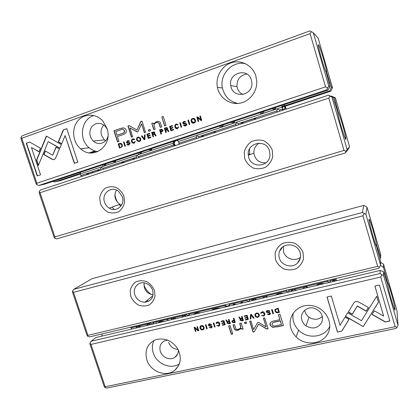 <?xml version="1.0" encoding="UTF-8"?>
<svg xmlns="http://www.w3.org/2000/svg" width="419" height="419" viewBox="0 0 419 419"><rect width="100%" height="100%" fill="white"/><g stroke="black" fill="none" stroke-linecap="round" stroke-linejoin="round"><path stroke-width="0.63" d="M276.87 326.946L283.438 325.5L280.012 314.318L278.389 314.685L279.897 319.608L274.89 320.724C270.967 321.404 269.396 322.897 270.182 325.202L272.596 327.339L276.954 326.762L272.69 327.16L270.381 325.322L270.281 322.929M278.085 312.674L279.405 312.375L278.122 308.19L275.053 309.421L274.948 311.092L276.31 312.689L278.085 312.674L275.943 312.275L275.037 310.924L275.063 309.405M241.794 320.896L243.392 320.535L242.114 316.434L241.506 316.57L242.088 318.424L240.276 318.388L239.558 317.015L238.909 317.167L239.647 318.545L240.485 319.011L239.956 320.168L241.794 320.896L240.071 319.996L240.118 319.294M223.903 320.598L221.096 321.242L221.248 321.729L223.463 321.221L223.898 322.604L221.824 323.075L221.976 323.552L224.05 323.08L224.437 324.316L222.274 324.809L222.426 325.285L225.181 324.662L223.903 320.598M211.014 324.819L211.621 324.62L209.584 323.803L209.055 323.976L208.322 325.406L211.543 326.637L210.773 327.522L209.06 327.249L210.857 327.972L211.558 327.721L212.155 326.459L211.422 325.757L208.913 325.217L209.757 324.275L211.15 324.646L209.893 324.102L209.091 324.584M341.784 331.178L349.006 319.451L345.046 317.183L340.045 325.343L331.309 296.044L326.993 297.034L337.468 332.084L341.815 330.989L337.468 332.084M355.883 301.387L354.034 302.644L348.294 312.029L352.264 314.297L357.271 306.158L366.201 311.197L368.479 307.536L358.166 301.722L355.883 301.387M389.885 321.064L379.41 285.035L374.885 286.072L383.626 316.083L374.361 310.83L372.067 314.486L385.323 322.022L389.885 321.064M250.604 314.491L250.174 318.995L250.834 318.849L251.112 315.062L253.469 318.251L254.155 318.094L251.274 314.334L250.604 314.491M105.19 386.753L395.154 326.715L380.735 277.022L90.981 344.423L105.19 386.753L105.012 387.659L106.871 388.041L396.049 328.428L397.081 327.323L395.154 326.715M146.828 359.764C144.476 350.347 147.373 343.695 155.517 339.804C164.128 337.452 171.392 340.223 177.316 348.116C181.93 356.752 181.118 364.111 174.891 370.192C166.312 377.697 150.28 371.616 146.828 359.764M290.99 328.465C286.926 316.612 297.469 303.964 310.563 305.488C324.07 306.451 333.802 321.666 328.145 332.974C322.881 344.449 305.362 346.398 296.097 336.86C293.677 334.425 291.975 331.628 290.99 328.465M257.8 317.34L259.382 315.696C259.23 313.716 258.261 312.841 256.475 313.072L255.014 314.161C254.773 316.355 255.7 317.413 257.8 317.34L257.905 317.167C255.805 317.246 254.878 316.183 255.119 313.993L255.192 313.826M216.089 323.557L216.749 323.405L217.487 322.499L219.205 323.84L218.865 325.647L216.702 325.448L218.603 326.218L219.268 325.961L219.834 323.678C219.383 322.321 218.55 321.771 217.335 322.028L216.78 322.221L216.089 323.557L216.324 322.546M257.496 322.745L253.595 329.544L250.929 320.975L249.672 321.258L253.039 332.078L254.296 331.801L258.56 324.128L266.777 329.062L268.06 328.779L264.693 317.869L263.415 318.157L266.091 326.804L258.68 322.478L257.601 322.562M345.413 316.371L363.242 326.6L378.488 302.193L376.744 296.196L361.508 320.692L347.686 312.789L345.413 316.371M365.52 322.813L363.252 326.595L345.502 316.23M230.104 325.573L228.659 325.898L231.304 334.304L232.749 333.985L230.104 325.573M269.202 311.537L269.873 311.385L269.532 310.762L267.715 310.5C266.573 310.798 266.117 311.354 266.343 312.165L269.647 313.239L268.904 314.334L267.097 314.067L268.982 314.805C270.119 314.496 270.585 313.972 270.381 313.229L269.621 312.506L267.05 312.129L267.882 310.987L269.202 311.537L269.108 311.024L267.977 310.819L267.076 311.411M246.278 321.928L244.56 322.311L244.963 323.599L246.676 323.211L246.278 321.928M242.423 327.077L241.171 323.075L239.678 323.416L240.695 326.668L240.464 328.156L238.416 329.303C236.861 329.653 235.897 329.182 235.525 327.888L234.488 324.584L233.032 324.914L234.127 328.391C234.65 330.072 236.049 330.664 238.311 330.162L241.265 328.276L241.674 329.276L243.135 328.952L242.423 327.077M271.606 309.683L272.889 313.852L273.513 313.711L272.23 309.536L271.606 309.683M233.697 322.73L235.263 322.379L233.98 318.293L233.383 318.43L233.943 320.221L232.226 320.786L231.88 321.944L233.697 322.73L232 321.771L232.032 320.954M260.78 313.354L261.466 313.197L262.252 312.26L264.033 313.632C264.342 314.758 264.09 315.423 263.289 315.627L261.393 315.292L263.368 316.078C264.651 315.753 265.091 314.884 264.688 313.464L264.619 313.255C264.143 312.014 263.305 311.521 262.105 311.783L260.78 313.354L260.932 312.443M264.054 315.041L264.127 313.459L262.352 312.092L261.597 312.616M228.774 323.845L230.35 323.489L229.067 319.419L228.47 319.556L229.052 321.394L227.266 321.357L226.548 319.996L225.909 320.142L226.642 321.509L227.475 321.975L226.957 323.122L228.894 323.672L227.082 322.949L227.135 322.221M213.25 323.039L214.533 327.077L215.12 326.94L213.842 322.902L213.25 323.039M202.733 329.816L203.32 329.612C205.258 328.842 203.639 324.767 201.413 325.673L200.968 325.814C198.847 326.443 200.429 330.732 202.733 329.816L202.875 329.638C200.649 329.544 199.811 328.402 200.366 326.207M205.399 324.835L206.677 328.852L207.258 328.721L205.98 324.704L205.399 324.835M247.1 315.292L244.225 315.947L244.377 316.439L246.644 315.921L247.079 317.319L244.958 317.806L245.105 318.288L247.231 317.806L247.619 319.058L245.403 319.561L245.555 320.043L248.378 319.404L247.1 315.292M197.49 326.647L196.956 326.768L198.04 330.162L194.809 327.26L194.102 327.422L195.38 331.413L195.898 331.298L194.861 328.04L197.946 330.832L198.768 330.649L197.49 326.647M386.926 282.176L387.381 281.898L386.884 282.013M102.215 333.891L101.843 336.101M105.012 387.659L104.122 386.302L89.886 343.905L90.006 342.988L90.981 344.423M380.159 270.459L95.862 337.515L91.169 341.244L380.117 273.518L380.159 270.459L383.568 271.701L387.617 284.328C388.591 291.697 396.102 316.439 394.939 308.499C394.316 303.005 388.224 281.678 387.58 282.752L387.104 282.788M387.386 282.066L387.565 282.684M383.568 271.701L383.6 275.456L398.05 325.327L396.966 310.657L383.5 264.106L383.532 267.511L387.381 281.898M383.532 267.511L380.531 265.295M384.831 273.088L384.165 273.246M380.641 262.456L383.5 264.106M380.735 277.022L381.861 274.827L380.117 273.518M91.169 341.244L90.006 342.988M397.081 327.323L398.05 325.327M383.6 275.456L381.861 274.827M178.311 349.865C178.442 353.028 177.31 355.501 174.927 357.266C170.224 360.801 162.127 357.491 160.341 351.368C159.126 346.607 160.508 343.114 164.484 340.893L167.736 340.139M179.374 363.907C170.727 369.914 156.47 363.818 153.27 352.924C151.893 348.508 152.123 344.36 153.972 340.479M301.874 320.221C299.433 313.197 306.661 306.053 314.166 308.227C321.205 311.039 323.73 315.816 321.74 322.557C317.832 328.355 312.579 329.465 305.98 325.882C303.964 324.4 302.597 322.515 301.874 320.221M329.805 326.212C324.961 337.557 307.494 339.605 298.632 330.172C296.285 327.815 294.63 325.097 293.677 322.022C292.787 319.048 292.656 316.083 293.284 313.129M168.627 342.354C170.365 346.749 173.513 349.106 178.075 349.415M304.76 310.228L305.095 311.794C305.786 313.993 307.101 315.806 309.039 317.225C313.852 320.174 318.304 319.933 322.394 316.502M387.565 282.762L387.282 283.396M250.845 318.697L250.284 318.828L250.698 314.465M254.061 317.969L253.574 318.079L251.112 315.062M389.832 320.886L385.323 322.022M383.626 316.083L374.932 286.062M385.318 321.839L372.151 314.355M368.411 307.494L366.216 311.024L357.292 305.985L352.29 314.124L348.378 311.888M348.943 319.419L341.815 330.989M337.505 331.895L327.082 297.013M211.595 324.542L211.15 324.646M211.511 327.061L211.679 326.464L208.458 325.233L208.557 324.311M212.066 327.27L210.993 327.799L209.243 327.208M223.898 322.604L223.589 321.048L221.379 321.556L221.269 321.205M224.437 324.316L224.175 322.908L222.107 323.379L221.997 323.033M225.139 324.526L222.552 325.113L222.442 324.767M259.209 316.387L257.905 317.167M255.815 314.02L256.737 313.375C258.036 313.271 258.727 314.02 258.811 315.627L258.591 316.225M256.632 313.543L255.653 314.329C255.532 316.041 256.203 316.895 257.664 316.884L258.706 315.795C258.628 314.187 257.931 313.438 256.632 313.543L256.737 313.375M216.728 323.269L216.225 323.384M219.189 325.317L219.336 323.667L217.618 322.326L217.293 322.441M219.75 325.495L218.734 326.045L216.89 325.406M253.595 329.544L257.601 322.572M254.396 331.618L253.144 331.895L249.824 321.226M268.019 328.627L266.872 328.878L258.56 324.128M266.091 326.804L263.556 318.126M378.457 302.083L365.509 322.981M232.702 333.838L231.424 334.121L228.826 325.862M269.826 311.249L269.297 311.369M269.731 313.768L269.736 313.072L266.547 312.255L266.474 311.197M270.36 313.91L269.077 314.632L267.238 314.03M246.634 323.07L245.073 323.421L244.717 322.279M240.564 327.998L240.81 326.495L239.836 323.379M241.061 328.611L238.427 329.983C236.164 330.481 234.771 329.894 234.247 328.213L233.2 324.877M243.078 328.81L241.789 329.098L241.265 328.276M273.471 313.569L272.979 313.679L271.742 309.651M243.35 320.399L241.91 320.724M242.088 318.424L241.663 316.534M240.485 319.011L239.108 317.12M240.805 319.236L242.355 318.754L242.627 320.153L242.24 318.922L240.689 319.409L240.585 319.964L241.737 320.357L242.627 320.153M235.221 322.242L233.818 322.557M233.943 320.221L233.545 318.393M232.618 321.184L234.221 320.556L234.514 322.043L234.101 320.729L232.671 321.148L232.514 321.787L233.645 322.242L234.514 322.043M261.451 313.056L260.88 313.187M264.672 315.161L263.467 315.905L261.545 315.256M279.358 312.234L278.169 312.506M275.671 309.636L277.734 308.667L278.635 312.061L277.645 308.834L276.64 309.065C275.639 309.295 275.293 309.919 275.602 310.94L276.351 312.061L278.635 312.061M230.309 323.353L228.894 323.672M229.052 321.394L228.638 319.514M227.475 321.975L226.119 320.09M227.69 322.352L229.329 321.719L229.591 323.112L229.209 321.892L227.763 322.3L227.58 322.923L228.716 323.311L229.591 323.112M215.078 326.81L214.664 326.899L213.428 322.997M283.396 325.354L276.954 326.762M279.897 319.608L278.52 314.653M272.282 323.295C272.607 322.62 273.707 322.117 275.576 321.787L280.379 320.724L281.416 324.557L280.295 320.896L275.487 321.965C272.842 322.316 271.753 323.206 272.219 324.636L272.402 325.097C272.931 326.113 274.335 326.286 276.613 325.615L281.416 324.557M203.938 329.088L202.875 329.638M200.916 326.459L201.712 325.966C203.414 326.212 203.974 327.181 203.398 328.868M201.565 326.139L201.272 326.233C200.193 327.826 200.633 328.873 202.597 329.376L202.958 329.25C203.953 327.637 203.493 326.6 201.565 326.139L201.712 325.966M207.216 328.59L206.818 328.679L205.582 324.793M247.079 317.319L246.754 315.753L244.487 316.272L244.377 315.916M247.619 319.058L247.341 317.639L245.22 318.121L245.11 317.77M248.336 319.268L245.665 319.875L245.555 319.524M198.04 330.162L197.145 326.726M195.856 331.162L195.526 331.24L194.296 327.375M198.726 330.512L198.093 330.659L194.861 328.04M143.848 284.653L143.864 284.7C145.246 288.785 147.724 292.043 151.29 294.457M369.071 219.367L369.113 219.294C367.95 219.257 375.607 246.864 376.571 246.178L380.646 261.613L380.609 265.138L365.907 214.376L362.409 212.48L363.776 205.399L92.238 278.598L73.754 289.346L362.409 212.48M377.639 266.353L379.614 267.076L378.624 268.37L89.697 336.86L87.796 336.399L87.932 335.341L377.639 266.353L362.959 215.775L73.503 292.362L87.932 335.341M87.796 336.399L86.943 335.142L72.487 292.101L72.566 291.048L73.503 292.362M303.068 252.631L303.476 258.926C302.288 263.064 299.884 266.306 296.27 268.652C292.211 270.182 288.068 270.265 283.846 268.914C279.981 266.741 277.2 263.645 275.498 259.633L275.058 253.416C276.184 249.305 278.53 246.053 282.097 243.649C286.146 242.056 290.309 241.92 294.594 243.245C298.527 245.424 301.35 248.551 303.068 252.631M154.422 290.388L155.009 296.16C154.14 299.925 152.181 302.864 149.143 304.964C145.681 306.299 142.099 306.32 138.385 305.016C134.955 302.968 132.425 300.093 130.801 296.385L130.183 290.681C131.006 286.936 132.917 283.988 135.924 281.846C139.37 280.447 142.968 280.39 146.729 281.668C150.217 283.721 152.778 286.627 154.422 290.388M369.113 219.294C369.747 218.079 375.953 239.244 376.608 244.827L376.807 245.508L376.183 245.665M379.96 258.643L380.688 257.675L376.807 245.508M380.688 257.675L380.719 254.48L367.028 207.159L365.907 214.376M379.378 254.254L378.881 254.375M73.754 289.346L72.566 291.048M362.959 215.775L364.116 213.643M363.776 205.399L367.028 207.159M379.614 267.076L380.609 265.138M144.01 282.841L144.346 287.664C145.938 291.828 148.85 294.201 153.076 294.782M146.88 300.564L148.562 301.308M283.469 246.456L283.584 251.892C285.423 258.858 295.154 261.933 300.491 257.166M152.657 290.241C153.951 297.181 151.338 301.177 144.822 302.235C140.025 301.984 136.688 299.496 134.813 294.777C132.509 288.429 137.725 281.694 144.162 282.862C148.284 283.673 151.118 286.135 152.657 290.241M300.135 252.736C301.156 256.627 300.334 260.021 297.652 262.912C292.352 268.679 281.327 265.688 279.321 258.025C278.645 255.731 278.719 253.485 279.541 251.29C282.526 242.109 297.71 243.078 300.135 252.736M376.571 246.178L376.623 244.947M376.613 244.89L375.901 245.068M249.494 149.007L249.724 154.637M114.932 194.138C115.22 197.244 116.204 200.12 117.891 202.754M119.216 204.551L120.813 206.237M337.573 111.533L333.079 97.339L331.911 97.035L347.115 149.525L349.561 146.77L335.441 97.952L334.383 97.674L338.191 112.166C339.683 114.361 345.125 132.755 345.754 137.704C347.199 146.886 337.552 116.115 337.782 112.187L337.573 111.533M40.046 192.714L54.899 236.95L343.994 150.411L328.815 98.104L40.046 192.714L39.182 191.624L40.418 190.006L328.386 95.223L333.079 97.339M349.561 146.77L347.733 150.018L345.156 153.014L56.827 238.903L54.858 238.306L54.899 236.95M334.383 97.674L331.235 96.009L330.743 96.171M331.235 96.009L335.441 97.952M100.382 203.524L99.712 197.606C100.502 193.662 102.383 190.509 105.363 188.136C108.793 186.528 112.392 186.303 116.157 187.471C119.661 189.456 122.248 192.368 123.924 196.212L124.569 202.199C123.731 206.169 121.803 209.311 118.787 211.637C115.34 213.187 111.758 213.365 108.039 212.176C104.593 210.191 102.042 207.305 100.382 203.524M244.738 158.701L244.24 152.233C245.335 147.897 247.655 144.393 251.206 141.727C255.244 139.883 259.413 139.553 263.708 140.742C267.668 142.837 270.527 145.974 272.282 150.154L272.738 156.706C271.585 161.074 269.213 164.562 265.615 167.181C261.561 168.957 257.413 169.234 253.176 168.009C249.289 165.914 246.477 162.813 244.738 158.701M54.858 238.306L54.061 237.243L39.182 192.95L39.182 191.624M334.891 102.43L335.389 102.267M337.604 111.653L338.023 111.517M345.156 153.014L346.057 151.359L343.994 150.411M328.815 98.104L330.041 96.098L328.386 95.223M346.057 151.359L347.115 149.525M331.911 97.035L330.041 96.098M259.12 143.12C255.459 145.477 253.725 148.845 253.914 153.228C255.229 159.932 259.251 163.122 265.981 162.797M116.393 190.048C113.649 195.652 114.806 200.408 119.86 204.315L121.568 205.127M111.973 207.154L114.345 209.531M248.729 157.434L248.284 155.124C246.571 142.518 266.316 138.495 269.517 150.976L269.972 154.936C269.731 166.846 251.583 168.841 248.729 157.434M104.551 202.199C101.236 193.442 111.47 185.381 118.582 191.321L122.338 196.679C125.422 205.043 116.278 212.91 109.207 208.149C106.981 206.75 105.431 204.771 104.551 202.199M338.191 112.166L337.782 112.266M144.885 139.553L145.157 134.756L144.529 134.97L144.382 138.993L142.041 135.819L141.392 136.039L144.251 139.768L144.885 139.553M61.404 144.649L46.357 136.06L36.5 160.11L38.323 165.563L48.195 141.606L59.828 148.258L61.404 144.649M38.48 165.186L36.767 160.068L46.561 136.175M26.245 143.219L37.207 175.912L40.559 174.781L31.42 147.472L38.957 151.814L40.428 148.226L29.618 142.01L26.245 143.219L29.697 142.057M54.124 159.623L55.497 158.335L59.393 149.033L56.036 147.111L52.668 155.192L45.257 150.966L43.77 154.553L52.296 159.435L54.124 159.623M135.3 141.533L134.661 141.748L133.965 142.785L132.703 142.381L132.252 141.496C131.927 140.344 132.132 139.637 132.87 139.365L134.049 139.768L134.656 139.558L134.462 139.192L132.781 138.899C131.597 139.338 131.22 140.276 131.65 141.716L132.184 142.769L134.122 143.267L135.3 141.533M161.1 129.33L159.56 129.853L160.912 134.138L161.504 133.939L160.906 132.058L161.572 131.833C162.729 131.466 163.18 130.859 162.918 130.016L161.1 129.33L161.807 129.183M125.407 146.137L124.061 141.941L123.495 142.135L124.841 146.325L125.407 146.137M170.91 130.759L173.728 129.806L173.571 129.288L171.34 130.042L170.879 128.575L172.968 127.868L172.806 127.36L170.722 128.067L170.308 126.758L172.487 126.014L172.329 125.506L169.554 126.449L170.91 130.759M137.966 137.133C136.385 137.872 136.117 139.134 137.16 140.92L139.359 141.502C140.931 140.784 141.203 139.527 140.176 137.736L137.966 137.133L138.631 136.997M165.971 127.669L164.405 128.204L165.756 132.498L166.348 132.299L165.741 130.361L166.484 130.105L167.521 130.236L168.26 131.65L168.899 131.435L168.145 130.016L167.307 129.586L167.694 128.041L165.971 127.669L166.72 127.517M183.999 124.93L183.443 125.401L185.481 125.915C186.586 125.496 187.021 124.862 186.78 124.014L183.459 123.034L184.224 121.908L185.999 122.039L184.135 121.41C183.03 121.84 182.59 122.442 182.804 123.217L183.569 123.924L186.141 124.202L185.303 125.407L183.999 124.93M63.295 129.911L58.272 141.921L61.64 143.843L65.139 135.515L74.315 163.373L77.814 162.19L66.783 128.659L63.295 129.911L66.81 128.722M310.097 33.604L21.778 138.296L36.862 183.223L325.553 86.869L310.097 33.604L311.359 31.671L309.741 30.959L22.217 135.761L20.95 137.338L21.778 138.296M255.883 76.043L256.784 81.899C256.994 92.468 248.823 102.142 238.924 103.346C229.041 104.666 219.388 97.433 217.414 87.33C215.277 76.976 221.745 65.621 231.717 62.646C241.648 59.54 252.856 65.699 255.883 76.043M106.992 128.361C113.271 145.498 93.196 160.66 80.663 148.855C72.822 142.324 71.277 129.036 77.546 121.196C83.68 113.224 96.024 113.109 102.938 121.159L106.992 128.361M119.855 128.701L113.931 130.765L117.55 141.999L119.006 141.502L117.414 136.557L121.939 134.997C125.517 133.97 126.905 132.284 126.088 129.937L125.569 128.932L123.767 127.91L119.855 128.701L123.06 127.879M181.705 127.109L180.353 122.772L179.751 122.977L181.102 127.313L181.705 127.109M119.373 143.539L118.189 143.942L119.535 148.117L122.269 146.65L122.296 144.932L121.74 143.911L120.986 143.387L119.373 143.539L120.326 143.303M138.066 131.419L141.554 123.846L144.377 132.729L145.571 132.315L142.004 121.086L140.81 121.5L137.013 130.047L129.104 125.58L127.915 125.993L131.482 137.133L132.661 136.73L129.832 127.895L136.955 131.802L137.605 131.922L138.066 131.419M178.793 126.805L178.122 127.03L177.378 128.099L175.797 127.271L175.608 126.789C175.283 125.606 175.503 124.878 176.279 124.59L177.509 124.998L178.143 124.783L176.195 124.113C174.953 124.574 174.545 125.543 174.974 127.02L175.2 127.591C175.708 128.602 176.488 128.937 177.536 128.596L178.793 126.805M153.197 132.022L151.652 132.545L153.003 136.809L153.59 136.61L152.977 134.688L153.715 134.436L154.742 134.567L155.475 135.976L156.104 135.761L155.318 134.295L154.522 133.923L154.862 132.32L153.197 132.022L153.914 131.87M192.604 118.525C191.184 119.054 190.75 120.122 191.305 121.735C191.829 123.003 192.73 123.432 194.002 123.034C195.401 122.526 195.846 121.484 195.333 119.913C194.819 118.567 193.908 118.106 192.604 118.525L193.452 118.373M189.828 124.364L188.471 120.007L187.864 120.216L189.22 124.569L189.828 124.364M148.221 138.427L150.976 137.495L150.814 136.987L148.64 137.72L148.179 136.275L150.217 135.583L150.054 135.08L148.022 135.772L147.608 134.478L149.735 133.755L149.573 133.252L146.87 134.174L148.221 138.427M198.145 121.552L198.716 121.363L197.564 117.645L201 120.588L201.759 120.332L200.402 115.948L199.842 116.136L200.952 119.714L197.663 116.88L196.789 117.173L198.145 121.552M164.609 125.92L166.044 125.428L163.237 116.498L161.802 116.995L164.609 125.92M127.544 144.047L126.936 144.256L127.224 144.822L128.958 145.011L130.162 143.188L129.953 142.779L126.983 142.151L127.711 141.14L128.816 141.475L129.392 141.282L129.193 140.878L127.617 140.658L126.391 142.392L127.119 143.078L129.471 143.219L128.785 144.524L127.544 144.047M148.824 131.309L150.473 130.749L150.049 129.408L148.399 129.974L148.824 131.309M152.427 125.443L153.747 129.628L155.198 129.131L154.119 125.721C153.794 124.364 154.522 123.343 156.292 122.662C157.565 122.217 158.44 122.432 158.916 123.296L160.278 127.397L161.708 126.91L160.262 122.558C159.581 121.342 158.282 121.06 156.376 121.714L153.522 124.04L153.097 122.997L151.678 123.49L152.616 125.433L151.678 123.49M326.448 73.273L326.961 73.152L326.464 73.325M284.899 106.368L330.701 91.222L329.748 90.871L284.648 105.803M283.679 106.122L282.322 106.573M80.375 173.435L54.585 181.972L59.749 180.84L80.343 174.026M282.443 107.18L284.192 106.604M326.909 73.115L326.605 71.256C325.862 65.589 318.922 43.34 318.33 44.812C317.33 44.953 324.191 68.805 326.176 72.094L326.16 72.11M329.748 90.871L331.392 87.346L326.961 73.152M331.392 87.346L332.518 87.849L318.157 38.202L313.276 32.724L328.763 86.173L330.01 86.728L326.176 72.094M326.815 89.797L38.883 185.423L44.545 184.177L327.878 90.19L326.815 89.797L327.674 87.938L325.553 86.869M36.862 183.223L36.872 184.742L36.107 183.794L21.002 138.809L20.95 137.338M330.01 86.728L327.878 90.19M52.92 181.401L54.585 181.972M329.13 82.658L329.664 82.48M90.687 152.966L95.757 151.238M235.892 103.493L236.719 103.21M90.818 152.972L95.841 151.259M236.044 103.498L236.814 103.236M332.518 87.849L330.701 91.222M36.872 184.742L38.883 185.423M313.276 32.724L311.359 31.671M327.674 87.938L328.763 86.173M251.39 80.05L251.85 82.7C253.092 96.26 232.262 98.963 230.759 85.612C228.119 72.738 248.058 67.187 251.39 80.05M237.903 103.451C229.691 101.634 224.537 96.49 222.442 88.021C219.242 74.566 232.315 60.477 245.508 63.688M107.976 136.212C106.646 143.12 98.203 145.88 93.296 141.103C89.179 136.494 88.728 131.629 91.939 126.517C96.155 122.338 100.607 122.254 105.295 126.26L107.243 129.188M97.857 151.652C94.663 151.222 91.771 149.923 89.179 147.755C78.243 139.27 81.129 118.839 93.982 115.524M246.896 74.053C240.045 75.263 236.756 79.453 237.034 86.623L237.369 88.095C238.338 91.085 240.202 93.222 242.962 94.505M103.922 125.035C101.204 127.91 100.408 131.372 101.539 135.426L104.41 139.909L105.578 140.81M82.931 148.562L82.941 148.923L82.999 148.551M326.249 72.429L326.694 72.445M90.494 152.951L91.326 152.668M326.301 72.602L326.715 72.461M89.347 152.835L94.835 150.96L91.174 152.207L91.347 152.741M234.347 103.383L235.672 102.933L234.347 103.383M61.698 143.701L58.529 141.894L63.547 129.895M74.545 163.295L65.139 135.515M184.926 125.501L185.47 125.396L186.335 124.27L185.271 123.851M184.769 126.082L183.611 125.391L184.014 124.967M184.391 123.312L185.214 123.244M185.376 122.207L184.748 121.814M184.276 123.94L182.972 123.207C182.757 122.432 183.197 121.829 184.302 121.4L184.899 121.264M117.755 141.931L114.151 130.749L120.07 128.685M122.61 129.429L124.05 129.911L124.438 130.686C124.925 132.142 123.961 133.158 121.547 133.74L117.215 135.237L121.337 133.761C123.752 133.179 124.715 132.158 124.228 130.702L123.841 129.927C123.249 129.235 122.018 129.277 120.148 130.063L115.812 131.571L116.995 135.258M181.259 127.261L179.919 122.966L180.364 122.814M165.924 132.441L164.588 128.188L166.149 127.654M168.417 131.597L167.705 130.22L167.05 129.984M166.662 128.114L167.359 128.549L166.621 129.523L165.756 129.817L166.443 129.539L167.108 128.387L165.17 128.544L165.573 129.832M119.74 148.048L118.404 143.911L119.588 143.508M120.185 143.832L121.458 144.251L121.913 145.105C122.238 146.121 121.955 146.786 121.054 147.095L120.84 147.127C121.74 146.818 122.029 146.152 121.704 145.131L121.248 144.283L119.703 143.937L118.902 144.209L119.939 147.43M144.56 132.666L141.554 123.846M137.013 130.047L141.009 121.489L142.02 121.138M131.671 137.071L128.125 125.983L129.167 125.616M137.552 131.938L129.832 127.895M177.153 128.156L178.803 126.847M177.494 124.962L176.724 124.516M177.059 128.712L175.372 127.575L175.147 127.009C174.723 125.532 175.126 124.563 176.368 124.103L176.928 123.972M138.951 141.606L137.364 140.894C136.322 139.113 136.589 137.851 138.165 137.113M138.553 137.511L139.815 138.04C140.632 139.469 140.491 140.454 139.396 140.988L138.977 141.072M139.197 141.014C140.297 140.48 140.433 139.496 139.616 138.061L138.108 137.6C137.008 138.15 136.872 139.139 137.704 140.569L139.396 140.988M171.072 130.702L169.554 126.449M171.34 130.042L173.581 129.33M170.722 128.067L172.817 127.402M169.732 126.438L172.34 125.548M125.04 146.257L123.705 142.109L124.076 141.983M153.181 136.751L151.846 132.524L153.385 132.001M155.643 135.918L154.93 134.546L154.265 134.316M153.873 132.462L154.585 132.891L153.862 133.855L153.003 134.143L153.668 133.876L154.297 132.687L152.406 132.886L152.815 134.164M161.085 134.08L159.744 129.838L161.284 129.314M161.703 129.743L162.478 130.225L161.776 131.22L160.927 131.508L161.593 131.236L162.2 130.026L160.304 130.147L160.744 131.529M133.823 142.821L135.311 141.57M134.237 139.705L133.252 139.291M133.776 143.361L132.388 142.743L131.854 141.695C131.425 140.255 131.807 139.312 132.985 138.878L133.399 138.768M53.847 159.702L52.553 159.398L44.037 154.522L45.456 151.081M52.668 155.192L56.235 147.226M44.037 154.522L43.77 154.553M37.464 175.828L26.523 143.193M39.014 151.662L31.42 147.472M36.767 160.068L36.5 160.11M59.891 148.117L48.195 141.606M144.382 138.993L144.728 134.949L145.157 134.803M144.419 139.71L141.591 136.018L142.067 135.856M193.395 123.17L191.462 121.725C190.912 120.117 191.342 119.048 192.766 118.519M193.3 118.912L194.83 120.117C195.249 121.369 194.976 122.17 194.002 122.521L193.484 122.615M193.84 122.531C194.819 122.18 195.092 121.379 194.673 120.127C194.275 119.096 193.63 118.718 192.745 119.006C191.766 119.373 191.493 120.19 191.939 121.458L194.002 122.521M189.372 124.522L188.026 120.206L188.487 120.049M148.399 138.364L146.87 134.174M148.64 137.72L150.824 137.023M148.022 135.772L150.07 135.122M147.064 134.153L149.588 133.294M198.292 121.505L196.789 117.173M201.12 120.546L197.564 117.645M200.952 119.714L199.999 116.131L200.413 115.99M196.946 117.168L197.705 116.911M164.777 125.862L161.802 116.995M161.985 116.99L163.253 116.55M128.533 144.592L128.989 144.492L129.675 143.193L127.329 143.052L126.596 142.366L128.23 140.527M128.455 145.147L127.434 144.796L127.146 144.225L127.559 144.089M129.01 141.407L128.146 141.051M149.002 131.252L148.399 129.974M148.593 129.958L150.06 129.455M153.925 129.571L152.616 125.433M160.451 127.339L159.105 123.286L157.418 122.437M153.522 124.04L156.565 121.709L158.068 121.369M151.867 123.479L153.113 123.05M336.111 280.85L335.918 279.735L333.765 280.154L335.918 279.735L336.268 280.431L335.708 278.541M253.961 299.863L253.474 299.978M253.558 299.58L253.296 299.732L253.558 299.58M336.337 280.793L335.928 278.488M235.881 304.487L235.012 304.089L233.006 304.566L233.414 305.069M243.057 302.796L242.659 302.282L240.852 302.712L240.768 303.335M220.012 308.232C218.948 307.934 216.419 308.332 212.417 309.426L212.847 309.919M200.607 312.81C197.49 312.543 195.134 313.103 193.536 314.475M251.898 300.711L251.562 300.266L253.401 298.977L264.159 296.432L267.092 296.6L267.411 297.05M283.249 293.316C280.07 293.022 277.504 293.63 275.545 295.133M171.816 319.597L171.413 319.194L172.937 318.016L182.82 315.675L184.486 315.617L186.067 316.235M164.52 321.321C161.43 321.069 159.162 321.603 157.717 322.923M136.814 327.852L136.379 327.464L137.778 326.333L147.284 324.081L150.107 324.222L150.526 324.62M291.519 291.367L291.226 290.901L293.227 289.555L304.435 286.905L307.399 287.083L307.677 287.554M324.18 283.663C320.975 283.354 318.299 283.988 316.156 285.554M223.725 305.084L224.086 305.828L226.517 306.698M229.146 306.074L229.476 303.723C229.492 304.932 228.936 305.713 227.8 306.064C226.616 306.258 225.684 305.833 224.998 304.786M224.086 305.828L188.796 314.182L188.073 313.538M186.806 313.836L186.607 314.879C187.895 315.607 188.786 315.497 189.268 314.543L188.796 314.182M186.57 314.706L153.024 322.64L152.322 322.012M151.107 322.3L150.908 323.253C152.102 324.013 152.982 323.945 153.553 323.054L153.024 322.64M150.887 323.149L130.958 327.862L130.718 327.134M132.184 328.946L130.958 327.862M332.801 281.626L332.55 281.144L333.571 280.222L333.43 279.955L330.24 280.709L329.439 280.028M327.977 280.374L327.763 281.783C329.449 282.312 330.35 282.008 330.471 280.877L330.24 280.709M327.668 281.322L288.916 290.487L288.136 289.817M286.737 290.147L286.528 291.451C288.099 292.053 288.995 291.807 289.22 290.713L288.916 290.487M286.444 291.074L249.253 299.873L248.498 299.213M247.152 299.533L246.948 300.727C248.409 301.392 249.3 301.198 249.63 300.156L249.253 299.873M246.885 300.433L229.602 304.524M333.189 279.138L333.43 279.955M333.477 279.07L333.571 280.222M214.151 309.615L214.072 309.039M214.088 309.541L218.163 308.667M212.978 309.295L213.402 309.788M234.692 304.168L234.724 304.76M234.928 304.11L235.803 304.508M241.789 302.492L241.831 303.084M241.684 303.12L241.768 302.497M241.857 302.476L242.255 302.984M233.519 304.445L233.922 304.948M227.224 306.53L224.631 304.87M229.497 305.671L228.947 306.121M285.114 106.855L285.507 106.908L286.208 109.108M104.813 165.568L104.478 164.515L104.813 165.568M285.894 109.212L285.507 106.908M147.823 154.653L144.686 155.685M201.125 137.113L202.759 135.484L213.486 131.943L216.251 132.132M230.115 127.57L226.689 128.696M121.259 163.4L122.61 161.907L132.441 158.665L135.122 158.832M111.941 166.463L108.924 167.459M86.403 174.87L87.634 173.44L97.088 170.324L99.732 170.481M240.71 124.082L242.486 122.385L253.673 118.692L256.48 118.891M270.941 114.13L267.369 115.309M173.529 144.995L138.38 156.586C137.196 155.449 136.463 155.695 136.165 157.319L102.786 168.323C101.639 167.207 100.927 167.443 100.66 169.025L80.846 175.561L80.307 173.927L172.984 143.272L173.529 144.995L174.697 145.807M179.175 144.335L178.62 141.685L177.399 140.108M136.165 157.319L137.023 158.209M138.951 157.575L138.38 156.586M100.66 169.025L101.56 169.884M103.409 169.271L102.786 168.323M81.632 176.441L80.846 175.561M281.992 110.496L282.799 109.401L282.626 109.019L279.436 110.066C278.132 108.856 277.273 109.139 276.865 110.915L277.54 111.962M279.772 111.224L279.436 110.066M276.865 110.915L238.175 123.673C236.908 122.484 236.086 122.757 235.708 124.49L236.442 125.485M238.584 124.783L238.175 123.673M235.708 124.49L198.611 136.72C197.38 135.552 196.595 135.814 196.249 137.5L197.035 138.459M199.088 137.783L198.611 136.72M196.249 137.5L179.023 143.183M80.307 173.927L80.532 172.24M174.095 141.203L172.984 143.272M178.484 141.454L282.081 107.18L282.626 109.019M281.835 105.462L282.081 107.18M260.419 112.57L260.592 114.172L275.608 109.202L275.393 107.599M220.012 125.972L220.095 127.57L234.488 122.809L234.373 121.206M138.542 152.998L138.448 154.585L151.626 150.222L151.694 148.635M103.006 164.782L102.838 166.364L115.508 162.174L115.649 160.592M282.139 105.363L282.799 109.401M178.735 144.482L179.075 143.345M178.567 141.585C176.1 138.233 172.089 143.796 175.765 145.456M175.152 145.66L174.32 144.717C173.655 143.45 173.712 142.23 174.493 141.072M334.42 278.845L334.802 281.154M253.762 300.271L253.437 298.972M173 318L174.063 319.069M138.061 326.265L139.197 327.291M137.427 326.438L136.379 327.464M252.62 299.276L251.562 300.266M292.284 289.932L291.226 290.901M172.466 318.173L171.413 319.194M307.399 287.083L306.32 286.858M185.675 315.826L184.868 315.669M267.092 296.6L266.107 296.401M150.107 324.222L149.368 324.086M333.592 279.567L332.55 281.144M256.664 299.585L253.898 298.862M264.939 296.327L262.483 298.213M253.684 298.915L254.097 300.193M176.174 318.571L173.744 317.822M183.805 315.575L181.516 317.309M175.163 318.435L175.268 318.786M140.994 326.867L138.705 326.113M148.347 323.987L146.137 325.657M156.172 321.897L156.271 323.264M168.684 320.336L166.463 319.461M296.5 290.189L293.562 289.477M305.095 286.806L302.56 288.759M292.588 289.775L292.75 290.273M283.569 109.977L284.972 107.662L283.71 104.839M285.753 108.61L284.972 107.662L284.993 106.583M241.601 122.882L241.742 123.149M87.466 173.503L86.974 174.681M202.136 135.787L201.717 136.919M241.705 122.793L241.302 123.888M122.306 162.033L121.84 163.206M256.004 119.048L255.438 118.614M134.766 158.953L134.405 158.649M215.816 132.273L215.324 131.885M99.408 170.591L99.094 170.324M282.94 109.165L282.584 110.297M203.938 136.185L202.398 135.636M215.141 131.854L214.161 132.818M230.775 122.4L233.886 122.715M221.62 127.067L223.657 124.762M124.029 162.488L122.688 161.881M134.221 158.618L133.399 159.403M148.426 149.719L151.191 149.944M140.255 153.988L141.905 151.882M89.147 173.969L87.911 173.351M98.915 170.287L98.161 170.999M93.123 171.633L92.395 172.895M112.517 161.629L115.141 161.828M104.766 165.73L106.253 163.709M243.539 123.149L241.925 122.641M255.255 118.582L254.197 119.645M271.627 108.846L274.916 109.212M261.959 113.717L264.206 111.313M174.891 370.192L178.756 365.347M296.097 336.86L298.632 330.172M177.546 354.139L174.927 357.266M309.039 317.225L305.98 325.882M393.975 307.991L394.939 308.499M387.413 283.024L387.58 282.752M144.822 302.235L152.909 295.683M279.541 251.29L282.589 247.1M297.652 262.912L300.318 258.088M375.602 244.335L376.608 244.827M249.583 153.773L248.242 154.213M248.284 155.124L253.914 153.228M109.207 208.149L119.86 204.315M344.722 137.238L345.754 137.704M217.414 87.33L222.442 88.021M80.663 148.855L89.179 147.755M237.034 86.623L230.759 85.612M104.41 139.909L93.296 141.103M325.589 70.816L326.605 71.256M137.945 326.291L139.082 327.318M252.867 299.156L253.705 300.287M292.472 289.828L293.19 290.969M172.879 318.026L173.937 319.1M306.472 286.963L306.923 287.733M185.161 315.821L185.648 316.335M266.327 296.537L266.788 297.197M149.667 324.233L150.175 324.704M253.83 300.255L253.448 298.967M186.602 314.365L186.607 314.879M246.906 300.182L246.948 300.727M150.924 322.771L150.908 323.253M286.46 290.896L286.528 291.451M327.674 281.233L327.763 281.783M333.576 279.997L334.341 281.264M285.381 107.212L284.15 104.692M261.54 112.192L261.723 113.795M139.951 152.526L139.862 154.119M221.232 125.564L221.316 127.167M104.499 164.29L104.336 165.872M274.733 107.819L274.948 109.422M115.241 160.728L115.099 162.31M151.238 148.782L151.17 150.374M233.792 121.4L233.907 122.997M87.419 173.524L88.126 174.304M202.063 135.845L202.576 136.631M241.632 122.856L242.077 123.631M122.243 162.069L122.898 162.86M136.243 156.727L136.196 157.486M196.322 136.95L196.343 137.909M100.733 168.422L100.665 169.067M235.777 123.982L235.855 125.056M276.917 110.49L277.074 111.643M282.893 109.265L283.275 110.071M174.32 144.717L173.445 144.864"/></g></svg>
